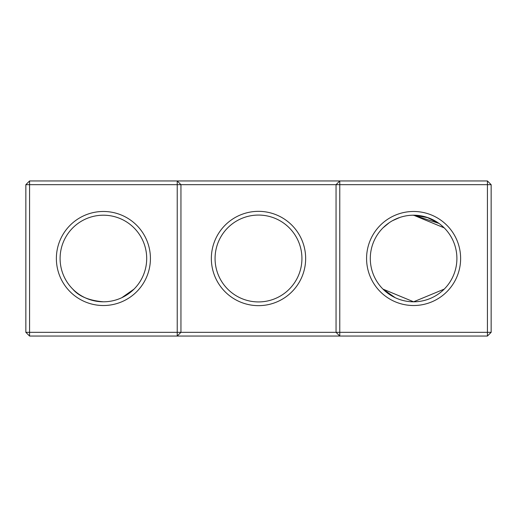 <?xml version="1.0" encoding="UTF-8"?>
<svg xmlns="http://www.w3.org/2000/svg" width="517" height="517" viewBox="0 0 517 517"><rect width="100%" height="100%" fill="white"/><g stroke="black" fill="none" stroke-linecap="round" stroke-linejoin="round"><path stroke-width="0.78" d="M177.228 180.95L29.572 180.95L29.572 332.328L177.228 332.328L177.228 184.672L25.85 184.672L25.85 332.328L29.572 332.328L29.572 336.05L177.228 336.05L177.228 332.328L336.05 332.328L336.05 184.672L180.95 184.672L180.95 332.328L177.228 336.05L339.772 336.05L336.05 332.328L339.772 332.328L339.772 184.672L336.05 184.672L339.772 180.95L339.772 184.672L487.428 184.672L487.428 332.328L339.772 332.328L339.772 336.05L487.428 336.05L491.15 332.328L491.15 184.672L487.428 184.672L487.428 180.95L177.228 180.95L177.228 184.672L180.95 184.672L177.228 180.95M103.4 301.805A43.305 43.305 0 0 1 65.898 236.851A43.305 43.305 0 0 1 140.902 236.851A43.305 43.305 0 0 1 103.4 301.805C89.086 300.571 78.875 296.344 72.781 289.119M134.019 289.119L121.799 297.702M487.428 180.95L491.15 184.672M29.572 180.95L25.85 184.672M103.4 305.528A47.028 47.028 0 0 1 62.673 234.989A47.028 47.028 0 0 1 144.127 234.989A47.028 47.028 0 0 1 103.4 305.528M258.5 305.65A47.15 47.15 0 0 0 299.337 234.925A47.15 47.15 0 0 0 217.663 234.925A47.15 47.15 0 0 0 258.5 305.65M413.6 305.528A47.028 47.028 0 0 0 454.327 234.989A47.028 47.028 0 0 0 372.873 234.989A47.028 47.028 0 0 0 413.6 305.528M440.613 224.649L444.219 227.881L440.613 224.649L444.219 227.881L440.613 224.649L444.219 227.881L440.613 224.649L444.219 227.881L440.613 224.649L444.219 227.881L440.613 224.649L444.219 227.881L440.613 224.649L444.219 227.881L413.6 215.195L428.186 217.728L413.6 215.195L438.978 223.409L426.835 217.269L429.698 218.303M440.562 224.617L438.978 223.409L440.562 224.617L438.978 223.409L440.562 224.617L438.978 223.409L440.562 224.617L438.978 223.409L440.562 224.617L438.978 223.409L440.562 224.617L438.978 223.409L440.562 224.617L438.978 223.409L413.6 215.195L438.978 223.409L426.835 217.269M425.362 216.823L416.347 215.285L425.362 216.823L416.347 215.285L425.362 216.823L416.347 215.285L425.362 216.823L416.347 215.285L425.362 216.823L416.347 215.285L425.362 216.823L416.347 215.285L425.362 216.823L412.637 215.208M406.84 215.725L405.238 216.009M402.724 216.584L401.47 216.933M399.977 217.392L392.455 220.707L399.977 217.392L396.765 218.601M396.642 218.652L392.519 220.675M382.981 227.881L389.295 222.659M438.978 223.409L413.6 215.195L428.186 217.728L413.6 215.195L438.978 223.409L428.238 217.741L438.978 223.409L413.6 215.195L438.978 223.409L428.238 217.741M401.476 216.927L400.022 217.379M428.186 217.728L413.6 215.195M258.5 301.928A43.428 43.428 0 0 0 296.112 236.786A43.428 43.428 0 0 0 220.888 236.786A43.428 43.428 0 0 0 258.5 301.928M487.428 336.05L487.428 332.328L491.15 332.328M395.201 297.702L382.981 289.119L413.6 301.805A43.305 43.305 0 0 0 451.102 236.851A43.305 43.305 0 0 0 376.098 236.851A43.305 43.305 0 0 0 413.6 301.805L444.219 289.119M25.85 332.328L29.572 336.05"/></g></svg>
